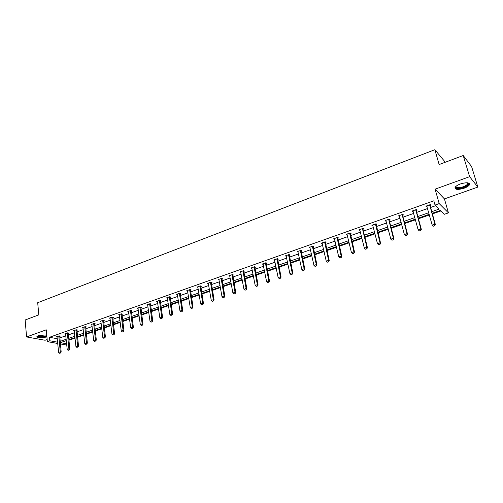 <?xml version="1.0" encoding="UTF-8"?>
<svg xmlns="http://www.w3.org/2000/svg" width="503" height="503" viewBox="0 0 503 503"><rect width="100%" height="100%" fill="white"/><g stroke="black" fill="none" stroke-linecap="round" stroke-linejoin="round"><path stroke-width="0.75" d="M46.905 336.777L46.333 337.004C40.856 338.299 37.712 338.161 36.901 336.589L38.561 335.576L46.722 334.866M460.421 183.953C466.834 182.13 469.827 182.444 469.412 184.89C468.57 186.11 466.784 187.229 464.049 188.241C457.699 190.046 454.718 189.725 455.121 187.286C455.938 186.085 457.705 184.972 460.421 183.953M57.757 343.486L47.357 341.644L46.257 329.823L26.577 336.941L25.15 319.99L38.8 314.865L37.7 302.712L434.85 149.705L439.144 164.544L463.219 155.509L471.607 166.581L477.85 187.078L469.62 176.685L435.101 189.172L439.201 203.608L448.443 212.876L444.407 214.265L440.477 210.411L432.222 213.285M463.219 155.509L469.62 176.685M26.577 336.941L45.1 340.254L47.156 339.525M435.101 189.172L444.432 198.905L477.85 187.078M444.432 198.905L448.443 212.876M68.88 340.254L75.048 338.11M77.569 337.236L83.838 335.055M86.371 334.174L92.741 331.961M95.287 331.075L101.769 328.824M104.328 327.937L110.918 325.642M113.489 324.749L120.192 322.423M122.776 321.524L129.592 319.154M132.195 318.248L139.124 315.84M141.739 314.935L148.787 312.482M151.422 311.571L158.59 309.075M161.237 308.157L168.53 305.623M171.19 304.699L178.609 302.114M181.287 301.19L188.839 298.562M191.524 297.631L199.213 294.959M201.917 294.016L209.738 291.3M212.455 290.357L220.415 287.59M223.15 286.635L231.254 283.824M234.002 282.862L242.251 280.001M245.018 279.039L253.418 276.116M256.197 275.154L264.748 272.18M267.546 271.205L276.254 268.181M279.071 267.2L287.936 264.119M290.765 263.138L299.801 259.994M302.649 259.007L311.847 255.807M314.715 254.814L324.083 251.557M326.969 250.557L336.52 247.237M339.418 246.231L349.145 242.848M352.062 241.836L361.978 238.384M364.914 237.366L375.018 233.851M377.973 232.826L388.272 229.249M391.246 228.217L401.746 224.564M404.733 223.527L415.447 219.805M418.452 218.761L429.373 214.963M432.398 213.913L440.999 210.92M66.723 344.524L65.66 344.888L60.379 343.951M444.602 162.5L444.092 160.765L434.85 149.705M68.207 333.313L68.886 333.074L67.647 332.829L64.893 333.803L65.642 333.954M85.636 327.164L86.321 326.919L85.101 326.661L82.272 327.66L83.045 327.824M103.53 320.845L104.222 320.6L103.027 320.323L100.122 321.348L100.908 321.53L100.763 321.121M121.908 314.356L122.613 314.105L121.437 313.815L118.45 314.872L119.261 315.067L119.11 314.639M140.796 307.685L141.513 307.434L140.362 307.126L137.294 308.207L138.124 308.427M160.218 300.832L160.947 300.574L159.816 300.247L156.659 301.36L157.508 301.605M180.187 293.783L180.929 293.519L179.823 293.174L176.578 294.318L177.452 294.595M200.735 286.528L201.483 286.264L200.414 285.893L197.075 287.075L197.968 287.383M221.88 279.064L222.64 278.794L221.603 278.404L218.164 279.618L219.088 279.964M243.653 271.381L244.427 271.104L243.421 270.689L239.881 271.941L240.836 272.33M266.081 263.459L266.873 263.182L265.905 262.742L262.252 264.031L263.245 264.465M289.2 255.298L290.005 255.015L289.068 254.549L285.308 255.876L286.326 256.316M313.029 246.885L313.853 246.596L312.96 246.105L309.081 247.476L310.125 247.916M337.614 238.208L338.45 237.913L337.607 237.391L333.602 238.806L334.671 239.246M362.99 229.249L363.839 228.947L363.047 228.4L363.009 229.588L367.442 247.702L366.844 248.84L365.492 249.205L366.844 248.84M360.01 230.305L358.909 229.858L363.047 228.4M389.19 220L390.058 219.698L389.309 219.113L385.046 220.616L386.172 221.069M416.258 210.443L417.144 210.135L416.453 209.512L412.045 211.071L412.743 211.688L413.202 211.524M59.782 337.922L65.836 335.797M68.333 334.916L74.482 332.753M76.997 331.867L83.247 329.672M85.768 328.78L92.124 326.548M94.665 325.655L101.128 323.379M103.681 322.48L110.251 320.172M112.817 319.267L119.494 316.915M122.072 316.01L128.869 313.621M131.459 312.709L138.369 310.276M140.978 309.364L148.008 306.887M150.63 305.969L157.779 303.454M160.413 302.523L167.688 299.964M170.335 299.034L177.735 296.43M180.401 295.494L187.927 292.847M190.612 291.903L198.27 289.206M200.967 288.263L208.758 285.515M211.474 284.566L219.402 281.774M222.131 280.812L230.204 277.977M232.946 277.008L241.17 274.116M243.924 273.148L252.292 270.205M255.065 269.231L263.585 266.232M266.376 265.251L275.053 262.201M277.857 261.214L286.691 258.102M289.514 257.108L298.512 253.946M301.354 252.946L310.521 249.721M313.369 248.721L322.712 245.433M325.579 244.427L335.092 241.075M337.985 240.063L347.68 236.649M350.585 235.63L360.462 232.153M363.386 231.129L373.452 227.582M376.395 226.551L386.656 222.942M389.611 221.898L400.074 218.22M403.048 217.17L413.718 213.423M416.71 212.367L427.588 208.544M430.599 207.481L435.667 205.696M431.769 211.669L439.138 209.097L435.032 205.073L433.831 200.816L49.489 337.28L57.292 338.72M430.134 205.545L431.021 205.23L430.367 204.595L425.878 206.18L426.55 206.815L427.06 206.632M402.614 215.265L403.488 214.951L402.771 214.353L398.433 215.888L399.577 216.334M375.986 224.665L376.841 224.357L376.074 223.791L371.874 225.275L372.987 225.721M350.201 233.763L351.044 233.467L350.226 232.927L346.158 234.367L347.24 234.807M325.227 242.578L326.057 242.289L325.19 241.78L321.247 243.175L322.304 243.615M301.02 251.123L301.838 250.84L300.926 250.356L297.103 251.707L298.134 252.148M277.549 259.41L278.348 259.127L277.398 258.674L273.695 259.988L274.695 260.422M254.782 267.451L255.568 267.175L254.581 266.741L250.984 268.011L251.959 268.432M232.688 275.248L233.455 274.978L232.43 274.575L228.94 275.807L229.884 276.172M211.229 282.824L211.989 282.554L210.927 282.177L207.544 283.371L208.456 283.698M190.386 290.181L191.134 289.917L190.046 289.558L186.751 290.721L187.638 291.011M170.133 297.336L170.863 297.072L169.75 296.732L166.55 297.864L167.411 298.122M150.441 304.284L151.164 304.032L150.02 303.711L146.907 304.805L147.75 305.038M131.289 311.043L132 310.791L130.837 310.489L127.806 311.558L128.63 311.772M112.659 317.619L113.357 317.374L112.169 317.091L109.226 318.129L110.025 318.324L109.874 317.902M94.52 324.026L95.212 323.781L94.004 323.511L91.137 324.529L91.917 324.699M76.865 330.257L77.544 330.018L76.318 329.767L73.526 330.754L74.287 330.905M59.668 336.331L60.335 336.092L59.09 335.853L56.374 336.815L57.116 336.96M435.032 205.073L439.201 203.608M47.357 341.644L49.822 340.776L57.625 342.172M49.489 337.28L49.822 340.776M60.127 341.38L66.189 339.267M68.691 338.393L74.853 336.243M77.368 335.363L83.63 333.175M86.158 332.294L92.527 330.075M95.073 329.182L101.543 326.925M104.102 326.032L110.685 323.737M113.257 322.838L119.947 320.499M122.531 319.6L129.34 317.223M131.937 316.318L138.859 313.897M141.475 312.985L148.517 310.533M151.145 309.615L158.307 307.113M160.947 306.189L168.235 303.649M170.894 302.718L178.307 300.134M180.979 299.203L188.518 296.569M191.209 295.632L198.88 292.953M201.584 292.01L209.399 289.282M212.109 288.332L220.062 285.559M222.798 284.604L230.89 281.781M233.637 280.819L241.874 277.945M244.634 276.983L253.028 274.053M255.801 273.085L264.345 270.105M267.137 269.13L275.833 266.093M278.649 265.112L287.502 262.019M290.332 261.032L299.354 257.888M302.196 256.895L311.382 253.688M314.243 252.688L323.605 249.419M326.485 248.413L336.023 245.087M338.915 244.074L348.636 240.686M351.547 239.667L361.45 236.209M364.379 235.19L374.471 231.663M377.42 230.638L387.706 227.048M390.674 226.01L401.161 222.351M404.148 221.307L414.843 217.579M417.842 216.529L428.751 212.725M66.321 340.606L60.391 342.669L66.648 343.794M429.197 214.341L418.282 218.139M415.277 219.182L404.569 222.911M401.583 223.948L391.083 227.601M388.115 228.632L377.816 232.216M374.867 233.241L364.763 236.762M361.833 237.781L351.918 241.226M349 242.245L339.274 245.627M336.381 246.633L326.831 249.96M323.951 250.959L314.582 254.222M311.722 255.216L302.523 258.416M299.675 259.41L290.646 262.547M287.817 263.534L278.951 266.621M276.141 267.596L267.433 270.627M264.635 271.601L256.09 274.575M253.305 275.543L244.911 278.461M242.144 279.423L233.901 282.296M231.154 283.252L223.049 286.069M220.32 287.024L212.36 289.791M209.644 290.734L201.822 293.456M199.119 294.4L191.436 297.072M188.751 298.009L181.199 300.631M178.527 301.561L171.108 304.145M168.448 305.07L161.155 307.61M158.514 308.528L151.34 311.024M148.712 311.935L141.664 314.388M139.054 315.299L132.126 317.714M129.523 318.613L122.707 320.983M120.123 321.889L113.427 324.215M110.855 325.114L104.266 327.403M101.707 328.296L95.224 330.546M92.684 331.433L86.309 333.652M83.781 334.533L77.512 336.714M74.991 337.588L68.829 339.732M426.33 206.023L426.55 206.815M412.529 210.902L412.743 211.688M398.954 215.699L399.162 216.479M385.6 220.421L385.801 221.201M372.459 225.067L372.654 225.841M359.532 229.638L359.714 230.405M346.806 234.14L346.988 234.901M334.281 238.567L334.457 239.321M321.951 242.924L322.121 243.678M309.817 247.212L309.98 247.966M297.87 251.481L298.021 252.185M286.125 255.744L286.251 256.341M274.556 259.944L274.651 260.435M263.163 264.106L263.232 264.465M433.441 226.199L434.806 225.734L433.441 226.199L432.178 225.067L426.695 205.89M429.669 204.84L434.9 224.137L435.372 224.564L434.806 225.734M430.178 204.664L430.159 205.897L435.372 224.564M433.366 226.124L432.178 225.067L434.9 224.137L434.724 225.665M419.339 230.896L420.76 230.512L419.339 230.896L418.163 229.846L412.85 210.788M415.774 209.757L420.841 228.934L421.332 229.349L420.76 230.512M416.308 209.569L416.283 210.795L421.332 229.349M418.163 229.846L420.841 228.934L420.678 230.443M405.544 235.586L406.946 235.209L405.544 235.586L404.381 234.543L399.237 215.605M402.111 214.586L407.009 233.65L407.524 234.052L406.946 235.209M402.664 214.391L402.633 215.611L407.524 234.052M404.381 234.543L407.009 233.65L406.858 235.14M467.664 182.809L468.412 183.463C469.374 185.349 461.383 188.851 457.497 188.279C455.825 188.053 455.309 187.405 455.951 186.355M456.076 186.242C455.844 187.015 456.391 187.487 457.711 187.65C462.012 187.581 465.332 186.38 467.658 184.048L467.501 182.79M454.882 187.883L456.831 188.694C462.163 188.606 466.275 187.116 469.161 184.23L469.406 183.494M46.817 335.872L41.051 337.155C38.511 337.142 37.367 336.752 37.618 335.991M37.87 335.859C38.008 336.432 39.089 336.721 41.12 336.714C43.912 336.57 45.792 336.086 46.76 335.268M36.914 336.576C37.423 337.117 38.731 337.375 40.85 337.356L46.848 336.224M391.975 240.201L393.359 239.824L391.975 240.201L390.825 239.17L385.839 220.339M388.668 219.339L393.409 238.284L393.943 238.674L393.359 239.824M389.247 219.132L389.209 220.345L393.943 238.674M390.825 239.17L393.409 238.284L393.271 239.761M378.627 244.741L379.991 244.37L378.627 244.741L377.489 243.716L372.66 224.998M375.445 224.011L380.035 242.848L380.589 243.226L379.991 244.37M376.043 223.804L380.589 243.226M377.489 243.716L380.035 242.848L379.903 244.307M365.492 249.205L364.367 248.186L359.695 229.582M362.43 228.614L366.876 247.331L367.442 247.702M364.367 248.186L366.876 247.331L366.75 248.784M352.572 253.6L353.905 253.242L352.572 253.6L351.459 252.588L346.932 234.09M349.629 233.141L353.923 251.751L354.514 252.104L353.905 253.242M350.264 232.952L354.514 252.104M351.459 252.588L353.923 251.751L353.81 253.179M339.858 257.926L341.172 257.567L339.858 257.926L338.752 256.92L334.369 238.535M337.023 237.598L341.179 256.096L341.789 256.442L341.172 257.567M337.676 237.435L341.789 256.442M338.752 256.92L341.179 256.096L341.072 257.511M327.346 262.182L328.641 261.83L327.346 262.182L326.246 261.183L322.008 242.905M324.617 241.981L328.635 260.372L329.264 260.705L328.641 261.83M325.284 241.836L329.264 260.705M326.246 261.183L328.635 260.372L328.541 261.774M315.029 266.37L316.312 266.024L315.029 266.37L313.941 265.383L309.835 247.206M312.407 246.3L316.293 264.578L316.934 264.905L316.312 266.024M313.086 246.174L316.934 264.905M313.941 265.383L316.293 264.578L316.205 265.974M302.9 270.495L304.164 270.155L302.9 270.495L301.825 269.514L297.851 251.443M300.385 250.551L304.139 268.721L304.793 269.042L304.164 270.155M301.077 250.444L304.793 269.042M301.825 269.514L304.139 268.721L304.057 270.098M290.96 274.556L292.212 274.217L290.96 274.556L289.891 273.582L286.05 255.618M288.546 254.732L292.174 272.802L292.847 273.11L292.212 274.217M289.256 254.644L292.847 273.11M289.891 273.582L292.174 272.802L292.098 274.166M279.203 278.555L280.441 278.222L279.203 278.555L278.146 277.587L274.431 259.724M276.889 258.856L280.391 276.82L281.076 277.122L280.441 278.222M277.606 258.775L281.076 277.122M278.146 277.587L280.391 276.82L280.322 278.172M267.621 282.491L268.847 282.164L267.621 282.491L266.577 281.529L262.981 263.773M265.402 262.918L268.791 280.775L269.489 281.064L268.847 282.164M266.137 262.849L269.489 281.064M266.577 281.529L268.791 280.775L268.728 282.114M256.216 286.37L257.429 286.044L256.216 286.37L255.184 285.415L251.707 267.759M254.09 266.917L257.36 284.673L258.07 284.956L257.429 286.044M254.839 266.854L258.07 284.956M255.184 285.415L257.36 284.673L257.31 286M244.986 290.193L246.181 289.873L244.986 290.193L243.955 289.244L240.597 271.683M242.949 270.853L246.105 288.508L246.828 288.785L246.181 289.873M243.71 270.803L246.828 288.785M243.955 289.244L246.105 288.508L246.055 289.822M233.92 293.953L235.096 293.639L233.92 293.953L232.902 293.01L229.657 275.556M231.971 274.739L235.014 292.293L235.75 292.557L235.096 293.639M232.738 274.695L235.75 292.557M232.902 293.01L235.014 292.293L234.976 293.595M223.018 297.663L224.181 297.348L223.018 297.663L222.005 296.726L218.874 279.366M221.15 278.561L224.087 296.016L224.841 296.273L224.181 297.348M221.93 278.53L224.841 296.273M222.005 296.726L224.087 296.016L224.055 297.311M212.272 301.316L213.423 301.008L212.272 301.316L211.273 300.385L208.242 283.126M210.487 282.328L213.322 299.687L214.083 299.939L213.423 301.008M211.285 282.302L214.083 299.939M211.273 300.385L213.322 299.687L213.297 300.964M201.684 304.919L202.822 304.611L201.684 304.919L200.691 303.994L197.767 286.829M199.98 286.044L202.715 303.303L203.489 303.548L202.822 304.611M200.785 286.025L203.489 303.548M200.691 303.994L202.715 303.303L202.696 304.573M191.247 308.465L192.372 308.163L191.247 308.465L190.266 307.547L187.443 290.476M189.625 289.709L192.259 306.868L193.045 307.1L192.372 308.163M190.442 289.69L193.045 307.1M190.266 307.547L192.259 306.868L192.247 308.125M180.961 311.961L182.08 311.665L180.961 311.961L179.986 311.055L177.263 294.079M179.414 293.318L181.954 310.382L182.746 310.609L182.08 311.665M180.237 293.306L182.746 310.609M179.986 311.055L181.954 310.382L181.941 311.627M170.825 315.412L171.925 315.117L170.825 315.412L169.857 314.507L167.229 297.625M169.354 296.877L171.793 313.847L172.598 314.067L171.925 315.117M170.184 296.864L172.598 314.067M169.857 314.507L171.793 313.847L171.793 315.085M160.828 318.814L161.916 318.525L160.828 318.814L159.866 317.915L157.338 301.121M159.426 300.385L161.777 317.261L162.595 317.475L161.916 318.525M160.268 300.379L162.595 317.475M159.866 317.915L161.777 317.261L161.784 318.487M150.969 322.165L152.051 321.876L150.969 322.165L150.02 321.272L147.58 304.573M149.643 303.843L151.9 320.631L152.73 320.832L152.051 321.876M150.491 303.843L152.73 320.832M150.02 321.272L151.9 320.631L151.912 321.845M141.249 325.466L142.318 325.183L141.249 325.466L140.306 324.58L137.96 307.974M139.991 307.251L142.167 323.951L142.997 324.146L142.318 325.183M140.853 307.258L142.997 324.146M140.306 324.58L142.167 323.951L142.179 325.152M131.667 328.729L132.723 328.446L131.667 328.729L130.73 327.849L128.466 311.326M130.472 310.621L132.559 327.22L133.402 327.415L132.723 328.446M131.34 310.621L133.402 327.415M130.73 327.849L132.559 327.22L132.578 328.415M122.21 331.942L123.26 331.666L122.21 331.942L121.286 331.068L119.261 315.073M121.085 313.935L123.09 330.452L123.939 330.641L123.26 331.666M121.959 313.941L123.939 330.641M121.286 331.068L123.09 330.452L123.116 331.634M112.886 335.111L113.923 334.841L112.886 335.111L111.968 334.244L110.025 318.336M111.829 317.211L113.747 333.634L114.609 333.816L113.923 334.841M112.71 317.217L114.609 333.816M111.968 334.244L113.747 333.634L113.779 334.809M103.687 338.242L104.712 337.972L103.687 338.242L102.775 337.375L100.914 321.555M102.694 320.442L104.536 336.777L105.404 336.953L104.712 337.972M103.58 320.449L105.404 336.953M102.775 337.375L104.536 336.777L104.567 337.941M94.614 341.33L95.627 341.059L94.614 341.33L93.709 340.468L91.779 324.303M93.677 323.63L95.444 339.877L96.318 340.047L95.627 341.059M94.57 323.636L96.318 340.047M93.709 340.468L95.444 339.877L95.482 341.034M85.661 344.373L86.667 344.109L85.661 344.373L84.762 343.518L82.907 327.434M84.781 326.774L86.478 342.933L87.359 343.103L86.667 344.109M85.686 326.787L87.359 343.103M84.762 343.518L86.478 342.933L86.516 344.083M76.827 347.378L77.82 347.114L76.827 347.378L75.934 346.529L74.155 330.528M76.01 329.874L77.625 345.951L78.512 346.114L77.82 347.114M76.915 329.886L78.512 346.114M75.934 346.529L77.625 345.951L77.669 347.089M68.112 350.34L69.093 350.082L68.112 350.34L67.226 349.497L65.522 333.583M67.345 332.936L68.892 348.931L69.785 349.082L69.093 350.082M68.257 332.955L69.785 349.082M67.226 349.497L68.892 348.931L68.942 350.057M59.505 353.269L60.479 353.012L59.505 353.269L58.631 352.427L56.996 336.595M58.794 335.96L60.272 351.867L61.177 352.018L60.479 353.012M59.719 335.973L61.177 352.018M58.631 352.427L60.272 351.867L60.329 352.987M429.681 205.444L430.159 205.897M429.65 205.174L430.128 205.626M415.786 210.348L416.283 210.795M415.755 210.078L416.251 210.524M402.117 215.177L402.633 215.611M402.092 214.907L402.607 215.341M388.674 219.924L389.209 220.345M388.649 219.66L389.184 220.081M375.445 224.596L376.005 225.004M375.42 224.332L375.98 224.74M362.43 229.192L363.009 229.588M362.411 228.928L362.984 229.33M349.623 233.713L350.22 234.102M349.604 233.455L350.195 233.838M337.023 238.164L337.632 238.541M337.004 237.906L337.614 238.284M324.611 242.547L325.24 242.911M324.598 242.295L325.221 242.66M312.401 246.86L313.042 247.218M312.382 246.608L313.023 246.96M300.373 251.11L301.033 251.456M300.36 250.859L301.014 251.198M288.533 255.291L289.206 255.625M288.521 255.04L289.194 255.373M276.87 259.41L277.555 259.737M276.857 259.158L277.543 259.485M265.389 263.465L266.087 263.779M265.377 263.22L266.074 263.534M254.072 267.464L254.788 267.772M254.065 267.212L254.776 267.521M242.93 271.4L243.653 271.695M242.918 271.155L243.647 271.45M231.946 275.273L232.688 275.569M231.94 275.034L232.675 275.323M221.131 279.096L221.88 279.379M221.119 278.857L221.873 279.14M210.468 282.862L211.229 283.139M210.461 282.623L211.222 282.893M199.955 286.572L200.728 286.842M199.949 286.333L200.722 286.603M189.6 290.231L190.386 290.489M189.593 289.992L190.379 290.256M179.389 293.84L180.181 294.092M179.382 293.601L180.181 293.853M169.322 297.392L170.127 297.638M169.322 297.16L170.121 297.405M159.401 300.901L160.212 301.134M159.394 300.662L160.206 300.901M149.611 304.353L150.435 304.585M149.611 304.12L150.435 304.353M139.96 307.767L140.79 307.987M139.96 307.534L140.79 307.754M130.44 311.124L131.283 311.344M130.44 310.898L131.283 311.112M121.053 314.444L121.902 314.652M121.053 314.212L121.902 314.425M111.792 317.714L112.647 317.915M111.792 317.487L112.647 317.689M102.656 320.939L103.517 321.14M102.656 320.713L103.517 320.914M93.64 324.121L94.514 324.316M93.64 323.901L94.514 324.089M84.743 327.264L85.623 327.453M84.749 327.038L85.623 327.227M75.966 330.364L76.852 330.546M75.972 330.144L76.858 330.32M67.308 333.426L68.194 333.602M67.308 333.206L68.201 333.376M58.757 336.444L59.656 336.614M58.763 336.224L59.656 336.394M467.815 183.186L468.412 183.463M467.274 182.771L467.658 184.048"/></g></svg>
